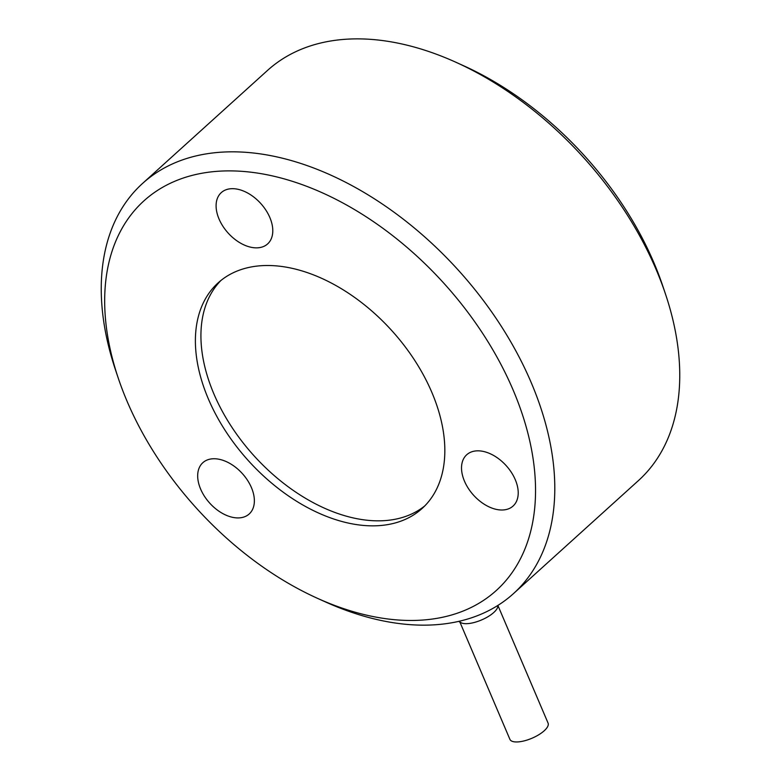 <?xml version="1.0" encoding="UTF-8"?>
<svg xmlns="http://www.w3.org/2000/svg" width="781" height="781" viewBox="0 0 781 781"><rect width="100%" height="100%" fill="white"/><g stroke="black" fill="none" stroke-linecap="round" stroke-linejoin="round"><path stroke-width="1.17" d="M219.051 219.031A34.559 21.995 -132.1 0 0 267.629 243.906A34.559 21.995 -132.1 0 0 269.835 217.508A34.559 21.995 -132.1 0 0 221.257 192.634A34.559 21.995 -132.1 0 0 219.051 219.031M464.48 481.184A34.559 21.995 -132.1 0 0 513.058 506.049A34.559 21.995 -132.1 0 0 515.265 479.661A34.559 21.995 -132.1 0 0 466.687 454.786A34.559 21.995 -132.1 0 0 464.48 481.184M200.629 489.091A34.559 21.995 -132.1 0 0 249.207 513.966A34.559 21.995 -132.1 0 0 251.414 487.569A34.559 21.995 -132.1 0 0 202.835 462.703A34.559 21.995 -132.1 0 0 200.629 489.091M498.2 605.207L497.702 607.071A20.736 7.625 156.9 0 1 485.928 617.859A20.736 7.625 156.9 0 1 466.687 623.677A20.736 7.625 156.9 0 1 461.044 622.711L458.632 621.383M498.044 605.802L548.067 723.089A20.736 7.625 156.9 0 1 538.792 734.745A20.736 7.625 156.9 0 1 517.129 741.95A20.736 7.625 156.9 0 1 509.915 739.353L459.892 622.076M208.4 399.023A152.08 96.785 -132.1 0 0 422.121 508.46A152.08 96.785 -132.1 0 0 431.825 392.326A152.08 96.785 -132.1 0 0 218.104 282.888A152.08 96.785 -132.1 0 0 208.4 399.023M220.945 280.467A152.08 96.785 -132.1 0 0 213.935 394.014A152.08 96.785 -132.1 0 0 424.815 505.873M317.34 598.266L325.101 601.77A276.503 175.979 -132.1 0 0 513.498 593.589L638.448 480.579A276.503 175.979 -132.1 0 0 665.451 293.949A276.503 175.979 -132.1 0 0 656.089 269.416A276.503 175.979 -132.1 0 0 455.899 62.255A276.503 175.979 -132.1 0 0 267.502 70.436L142.552 183.447A276.503 175.979 -132.1 0 0 115.549 370.077L118.263 378.16A262.68 167.183 -132.1 0 0 127.157 401.463A262.68 167.183 -132.1 0 0 317.34 598.266A262.68 167.183 -132.1 0 0 513.068 389.885A262.68 167.183 -132.1 0 0 234.398 170.961A262.68 167.183 -132.1 0 0 118.263 378.16M665.451 293.949L662.737 285.875A262.68 167.183 -132.1 0 0 653.843 262.562A262.68 167.183 -132.1 0 0 463.66 65.77L455.899 62.255M513.498 593.589A276.503 175.979 -132.1 0 0 531.139 382.426A276.503 175.979 -132.1 0 0 142.552 183.447"/></g></svg>
